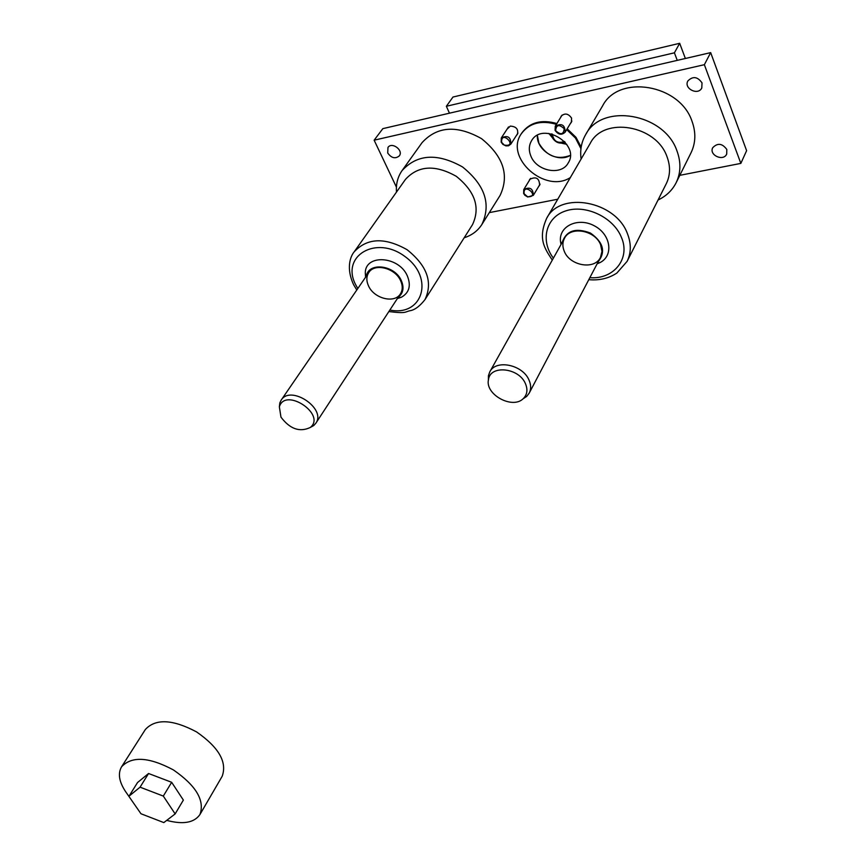 <?xml version="1.0" encoding="UTF-8"?>
<svg xmlns="http://www.w3.org/2000/svg" width="866" height="866" viewBox="0 0 866 866"><rect width="100%" height="100%" fill="white"/><g stroke="black" fill="none" stroke-linecap="round" stroke-linejoin="round"><path stroke-width="1.3" d="M538.901 143.236L537.375 135.367C536.108 150.197 557.682 163.338 570.272 155.415C557.13 160.242 546.673 156.183 538.901 143.236M396.422 187.132L374.134 140.184L382.848 128.633L710.672 52.62L746.611 150.662L740.841 163.393L679.821 175.333M501.143 142.1L501.338 137.889C507.747 134.988 510.908 137.066 510.843 144.113L508.548 145.791L505.896 145.878L502.886 144.395L501.143 142.1M501.641 142.381C500.754 128.915 518.951 147.534 504.283 145.087L501.641 142.381M523.627 193.464L523.757 189.567C529.927 186.569 533.12 188.507 533.315 195.359L527.73 197.004L524.872 195.272L523.627 193.464M524.125 193.768C522.718 181.438 541.109 197.34 527.578 196.755L524.125 193.768M555.063 130.333L555.268 126.165C561.763 122.94 565.043 124.942 565.119 132.206C561.601 135.388 558.245 134.76 555.063 130.333M555.604 130.604C556.243 124.682 559.111 124.054 564.21 128.731C563.55 134.641 560.681 135.269 555.604 130.604M365.571 277.228L365.29 272.822C365.344 253.911 398.728 255.968 407.247 275.702C411.263 285.434 409.347 292.6 401.51 297.179L397.342 298.586M366.394 276.038C368.591 261.868 394.539 264.985 401.229 280.389C404.346 287.62 403.307 293.282 398.133 297.374M400.525 280.519C402.831 285.542 402.809 289.98 400.449 293.834C394.723 303.717 374.318 298.748 368.656 286.202C366.231 281.049 366.275 276.503 368.786 272.541C374.599 262.885 394.993 267.951 400.525 280.519M396.498 192.068C395.881 183.949 397.743 176.783 402.084 170.57L422.078 142.63C437.168 126.209 456.988 124.877 481.518 138.636C503.373 156.335 509.565 175.278 500.083 195.445L481.875 224.5C477.783 230.854 471.894 235.281 464.187 237.771M557.758 199.223L489.312 212.625M374.134 140.184L704.361 64.69L740.841 163.393M702.023 82.887L701.796 87.964C698.104 95.909 683.447 88.505 687.875 80.939C692.865 75.959 697.585 76.609 702.023 82.887M387.719 153.011C391.41 158.121 395.275 159.084 399.313 155.891C403.772 150.348 391.919 141.504 387.968 147.436L387.719 153.011M726.823 149.493C722.287 143.301 717.589 142.717 712.718 147.718C708.756 155.133 723.456 161.801 726.693 154.051L726.823 149.493M560.681 117.408L561.2 116.12C564.859 112.851 568.323 113.5 571.571 118.09L571.365 122.355L570.467 123.405M507.065 129.153L510.312 126.111C516.223 126.479 518.593 129.218 517.403 134.338L516.504 135.334M529.256 180.561L529.743 179.349C536.13 176.231 539.421 178.223 539.605 185.335L538.76 186.309M556.405 124.336C540.958 119.941 529.256 123.091 521.31 133.775L521.808 132.996C529.765 122.312 541.456 119.162 556.881 123.546M567.176 128.817L575.966 137.304L581.173 147.123M658.041 200.014C666.203 196.138 672.232 190.379 676.14 182.726L691.046 152.752C695.734 142.966 696.058 132.476 692.021 121.283C679.864 84.132 618.67 74.14 602.628 105.814L585.676 134.598C581.4 142.035 579.884 150.175 581.108 159.03M530.89 156.107C528.596 150.478 528.834 145.336 531.594 140.66C542.538 121.143 580.545 144.297 568.215 162.97C561.406 175.971 536.704 171.327 530.89 156.107M704.361 64.69L710.672 52.62M402.084 170.57C417.304 154.072 437.449 152.871 462.541 166.954C484.917 185.01 491.368 204.192 481.875 224.5M425.022 299.549C433.054 282.251 427.068 265.635 407.074 249.7C384.785 237.143 367.141 237.869 354.151 251.876L405.472 179.392C418.224 165.482 435.165 164.453 456.274 176.307C475.12 191.494 480.522 207.613 472.49 224.673L425.022 299.549C420.205 305.709 415.561 309.368 411.112 310.504C404.26 311.652 407.832 313.925 388.856 311.554M598.222 261.727C605.919 251.757 603.331 242.209 590.482 233.084C575.749 227.455 566.321 230.562 562.175 242.426M564.275 251.302C569.817 265.873 594.628 270.181 600.474 257.44L601.978 251.389L600.636 244.818C595.256 230.215 570.51 225.788 564.535 238.204C562.413 242.22 562.326 246.583 564.275 251.302M597.107 263.859L600.235 262.474C613.907 255.416 610.757 234.329 594.401 225.853C578.272 216.965 558.873 225.961 560.443 241.17L561.006 244.526M676.14 182.726C680.871 172.854 681.141 162.245 676.952 150.879C664.33 113.175 601.816 102.632 585.676 134.598M588.793 279.675C599.402 280.627 608.766 278.408 616.895 273.028L627.125 261.337L666.3 183.646C670.349 175.311 670.587 166.326 667.004 156.714C656.298 125.083 603.764 116.271 590.309 143.215L546.673 218.286C537.775 238.583 544.357 248.022 552.292 260.092M580.956 148.692L575.5 138.105L566.7 129.608M521.31 133.775C504.239 157.623 545.169 193.93 570.337 177.573M449.465 113.186L446.358 106.28L452.983 97.035L679.68 43.3L685.363 58.487M446.358 106.28L674.408 52.815L679.68 43.3M674.408 52.815L677.255 60.371M279.826 402.906L279.361 406.858C285.098 386.799 326.655 414.543 310.266 427.479C299.701 432.47 289.937 429.016 280.963 417.141L279.361 406.858L279.826 402.906L281.158 400.135C290.565 384.515 326.688 408.644 315.809 423.257L313.752 425.542L310.288 427.468M522.858 398.955L526.712 396.401L529.213 393.121C531.194 389.18 531.118 384.807 528.985 380.012C522.707 364.64 495.828 359.13 489.81 371.817L488.424 375.692L488.381 380.304M525.413 383.606C518.896 367.617 490.124 364.673 488.478 379.644C484.852 394.582 512.791 409.715 523.367 398.512C527.264 394.539 527.946 389.57 525.413 383.606M548.838 133.407L552.151 137.423M561.666 143.226L566.754 144.319M552.356 134.089C553.536 141.288 557.596 143.756 564.535 141.504M551.382 133.851L552.01 137.131C555.268 142.587 559.663 144.297 565.195 142.262M166.727 820.373C183.094 824.746 194.157 822.808 199.938 814.549C204.95 800.509 196.106 785.635 173.395 769.917C149.017 756.949 131.74 755.91 121.565 766.811C117.744 773.435 119.043 781.63 125.451 791.405L140.963 813.748L163.826 822.592L175.149 813.91L163.306 796.081L140.065 787.172L148.562 773.5L137.542 782.528L129.045 796.146L140.065 787.172M175.149 813.91L183.365 800.087L171.663 782.301L148.562 773.5M199.938 814.549L222.172 776.282C227.314 762.134 218.773 747.336 196.55 731.9C172.637 719.235 155.577 718.434 145.358 729.497L121.565 766.811M163.306 796.081L171.663 782.301M357.81 288.53L355.785 284.946C340.295 256.13 376.06 234.534 405.147 256.661C434.743 278.04 422.554 316.804 389.841 310.05M627.125 261.337C631.238 252.84 631.336 243.617 627.428 233.647C615.661 200.88 560.291 190.812 546.673 218.286M589.843 277.683C613.756 279.631 630.838 258.577 621.355 237.23C613.388 217.301 585.622 204.17 565.812 210.882C545.786 217.214 540.07 240.531 553.385 258.133M510.843 144.113L517.933 133.104M501.338 137.889L508.515 126.945M533.315 195.359L540.081 184.112M523.757 189.567L530.598 178.374M565.119 132.206L571.885 121.056M555.268 126.165L562.11 115.081M397.678 298.066L401.51 297.179M365.917 276.719L365.29 272.822M354.151 251.876C350.297 256.412 345.956 268.384 353.62 284.719L356.792 290.013M597.453 263.177L600.235 262.474M561.374 243.855L560.443 241.17M368.786 272.541L281.158 400.135M400.449 293.834L315.809 423.257M310.266 427.479L313.752 425.542M564.535 238.204L489.81 371.817M600.474 257.44L529.213 393.121M523.367 398.512L526.712 396.401M488.478 379.644L488.424 375.692"/></g></svg>
